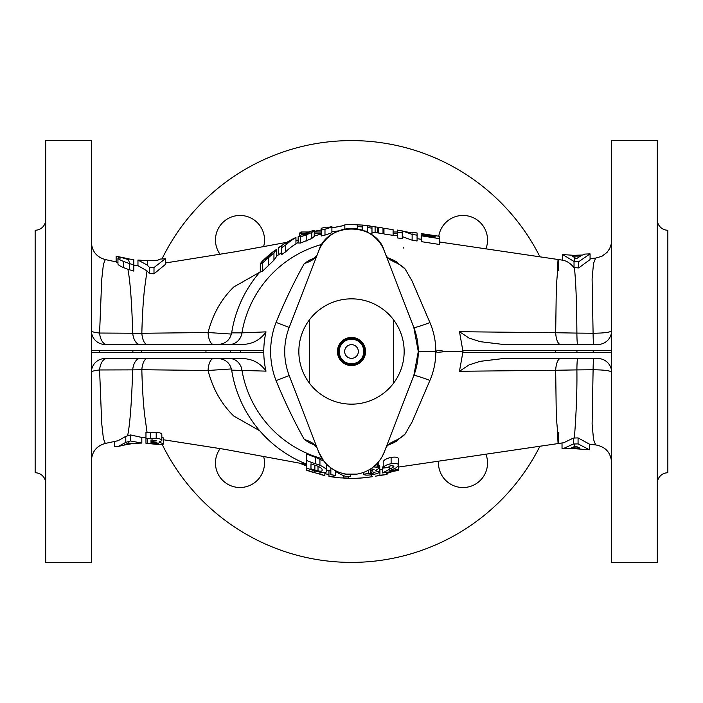 <?xml version="1.0" encoding="UTF-8"?>
<svg xmlns="http://www.w3.org/2000/svg" width="703" height="703" viewBox="0 0 703 703"><rect width="100%" height="100%" fill="white"/><g stroke="black" fill="none" stroke-linecap="round" stroke-linejoin="round"><path stroke-width="1.05" d="M315.498 445.351A100.52 100.52 0 0 1 309.188 442.688L304.302 439.498C294.03 421.062 284.618 401.431 276.051 380.613A80.871 80.871 0 0 1 276.051 322.387C284.618 301.569 294.03 281.938 304.302 263.502L309.188 260.312A100.52 100.52 0 0 1 315.498 257.649M309.188 260.312L313.608 258.766L317.071 255.224C315.058 258.818 310.796 261.578 304.302 263.502M388.003 257.843A100.52 100.52 0 0 1 394.849 260.804L405.156 269.012L412.134 281.121L429.911 322.563C433.856 331.746 435.825 341.386 435.798 351.5C435.842 361.518 433.874 371.166 429.911 380.437L412.134 421.87L405.148 433.997L394.937 442.152A100.52 100.52 0 0 1 387.994 445.166M396.571 441.264L390.552 443.751C388.566 444.164 386.931 445.746 385.657 448.496C387.775 441.44 398.575 441.379 405.148 433.997M304.302 439.498C310.796 441.422 315.058 444.182 317.071 447.776L313.608 444.234L309.188 442.688M405.156 269.012C398.575 261.63 387.775 261.56 385.648 254.486C386.931 257.263 388.574 258.853 390.569 259.258L396.562 261.736M220.197 254.468A24.535 24.535 0 0 1 239.995 215.452A24.535 24.535 0 0 1 263.599 246.648M438.777 236.208A24.535 24.535 0 0 1 463.013 215.452A24.535 24.535 0 0 1 485.87 248.906M485.861 454.085A24.535 24.535 0 0 1 463.013 487.539A24.535 24.535 0 0 1 438.558 461.124M263.599 456.352A24.535 24.535 0 0 1 218.115 474.112A24.535 24.535 0 0 1 220.188 448.532M351.5 344.646A6.854 6.854 0 0 1 358.354 351.5A6.854 6.854 0 0 1 351.5 358.354A6.854 6.854 0 0 1 344.646 351.5A6.854 6.854 0 0 1 351.5 344.646M351.5 339.197A12.303 12.303 0 0 1 363.803 351.5A12.303 12.303 0 0 1 351.5 363.803A12.303 12.303 0 0 1 339.197 351.5A12.303 12.303 0 0 1 351.5 339.197M365.077 351.5A13.577 13.577 0 0 1 351.5 365.077A13.577 13.577 0 0 1 337.923 351.5A13.577 13.577 0 0 1 351.5 337.923A13.577 13.577 0 0 1 365.077 351.5M351.5 337.44A14.06 14.06 0 0 1 365.56 351.5A14.06 14.06 0 0 1 351.5 365.56A14.06 14.06 0 0 1 337.44 351.5A14.06 14.06 0 0 1 351.5 337.44M393.68 383.021A52.655 52.655 0 0 1 309.32 383.021L309.32 319.979A52.655 52.655 0 0 1 393.68 319.979L393.68 383.021A52.655 52.655 0 0 0 393.68 319.979M657.305 483.312A10.545 10.545 0 0 1 667.85 472.768L667.85 230.233A10.545 10.545 0 0 1 657.305 219.688M657.305 562.4L657.305 140.6L611.61 140.6L611.61 562.4L657.305 562.4M429.911 322.563A17.575 1.23 -21.1 0 1 413.803 327.457L384.295 250.971C376.017 221.849 327.115 221.691 318.705 250.971L289.197 327.457A66.785 66.785 0 0 0 289.197 375.543L318.705 452.029L323.696 460.878M346.078 474.103L356.913 474.103M318.705 452.029A35.15 35.15 0 0 0 384.295 452.029L413.803 375.543L418.285 351.5L413.803 327.457A66.785 66.785 0 0 1 413.803 375.543A17.575 1.23 21.1 0 1 429.911 380.437M260.303 271.569A121.267 121.267 0 0 0 231.674 332.871L241.929 332.871A111.144 111.144 0 0 1 322.132 244.31M229.547 344.47A13.709 12.531 90 0 0 241.929 332.871L266.006 331.869A87.726 87.726 0 0 0 266.006 371.131L231.674 370.13A121.267 121.267 0 0 0 306.244 464.006M322.132 458.69A111.144 111.144 0 0 1 241.929 370.13A13.709 12.531 90 0 0 229.547 358.53M368.047 225.689A126.892 126.892 0 0 0 362.194 225.057L351.526 224.608A126.892 126.892 0 0 0 344.839 224.784L344.839 229.108M45.695 219.688A10.545 10.545 0 0 1 35.15 230.233L35.15 472.768A10.545 10.545 0 0 1 45.695 483.312M45.695 140.6L45.695 562.4L91.39 562.4L91.39 140.6L45.695 140.6M387.309 473.233A126.892 126.892 0 0 0 391.923 471.783L391.923 471.731A126.839 126.839 0 0 1 387.309 473.181M371.289 476.792A126.839 126.839 0 0 1 348.512 478.304M540.027 256.973A210.9 210.9 0 0 0 161.989 258.95M162.208 444.489A210.9 210.9 0 0 0 540.027 446.027M260.303 263.713L260.303 272.061L262.72 271.05L273.95 260.18L276.393 256.709L276.393 249.609L273.95 252.834L262.72 262.799L260.303 263.713L261.973 261.578A126.892 126.892 0 0 1 274.785 250.426L276.393 249.609M298.151 236.7L298.151 242.948L300.568 243.053L311.807 238.458L314.241 236.436L314.241 230.522L311.807 232.447L306.2 234.899L300.568 236.797L298.151 236.7L300.594 235.277M321.183 230.136L321.183 236.023A119.387 119.387 0 0 1 324.979 235.101L331.904 232.763L331.904 227.025L324.979 229.248A125.099 125.099 0 0 0 321.183 230.136L321.183 228.282A126.892 126.892 0 0 1 325.911 227.218L325.911 228.027L331.904 226.551L331.904 227.025M281.437 247.799L281.437 254.767A119.44 119.44 0 0 1 285.541 251.92A113.57 64.281 -90 0 1 295.945 243.862L295.945 237.561A119.554 67.664 90 0 0 285.541 245.145A125.152 125.152 0 0 0 281.437 247.799L281.437 245.865A126.76 126.76 0 0 0 278.283 248.027L278.283 247.878A126.883 126.883 0 0 1 281.437 245.716L281.437 245.707A126.892 126.892 0 0 1 286.165 242.72L286.165 242.737A126.883 126.883 0 0 1 295.945 237.429L295.945 237.561M278.283 248.027L278.283 255.004A121.127 121.127 0 0 1 281.437 252.693M383.012 228L367.238 225.725L367.238 227.473L371.966 228.167L371.966 226.384L383.012 228L383.012 233.695L371.966 232.069M371.966 228.167L371.966 233.958L369.804 233.616M397.52 230.127L397.52 232.139L402.257 232.869L402.257 230.9L412.134 234.398L417.081 235.162L417.081 240.98L412.134 240.215L402.257 236.595M402.257 232.869L402.257 238.677L397.52 237.939L397.52 232.139M439.788 242.096L439.788 244.521L421.492 241.674L421.492 235.848L439.788 238.695L439.788 236.41M393.109 229.67L393.109 235.364L383.961 233.994L383.961 228.29L393.109 229.67L383.961 228.29M446.431 351.5L443.549 351.5L441.528 350.621L437.266 350.621L435.798 351.5L437.284 352.379L446.431 351.5L462.987 351.5L459.472 371.281L469.077 364.883L480.237 361.324L503.348 358.53L597.902 358.53A13.709 13.709 0 0 1 611.61 372.239C610.441 370.692 604.272 369.866 593.104 369.76L576.891 369.901C577.304 398.882 575.116 428.54 574.36 438.031L578.068 437.907L578.068 443.892L589.422 449.771L567.409 448.198M611.61 264.521L611.61 330.762A13.709 13.709 0 0 1 597.902 344.47L503.366 344.47L480.263 341.676L469.086 338.108L459.49 331.711L462.987 351.5M459.49 331.711L555.678 332.73L556.328 286.306L557.664 270.233C557.962 256.138 558.235 256.191 558.481 270.374M116.136 261.876L105.301 259.565L103.394 264.442L101.715 279.574L99.58 333.037L141.839 333.275C142.252 316.28 143.148 301.446 144.537 288.775L147.015 270.901L149.308 273.441L153.992 273.81L165.346 264.469L165.346 258.739L153.992 267.544L149.308 267.245L147.252 265.119L147.402 260.699L157.78 260.224L159.968 259.082L165.346 258.739M147.358 344.47A13.709 5.615 90 0 1 141.839 333.275L208.062 332.519C212.745 314.276 221.313 299.1 233.748 286.982L259.715 272.246M403.346 248.045L403.346 247.368M382.581 469.191L379.928 469.56L379.928 475.263L386.685 474.507L375.595 476.124M373.284 466.959L377.107 467.144L378.794 468.435L375.253 470.79L379.743 471.713L379.743 465.817L378.794 464.982M383.214 466.449L382.581 467.144L382.581 472.952L393.003 467.407L393.935 466.23L391.017 465.474L387.942 467.451L383.214 468.084C383.601 466.238 386.237 464.771 391.114 463.699C395.701 462.996 398.223 463.488 398.671 465.175L396.281 467.75L389.524 470.817L398.671 469.367L398.671 470.448L382.581 472.952M398.671 469.367L398.671 459.05C398.276 457.266 395.754 456.713 391.114 457.407C386.246 458.514 383.61 460.052 383.214 462.012L383.214 468.084M558.542 432.617C558.305 446.8 558.015 446.853 557.69 432.767L556.301 416.694L555.669 370.27L459.472 371.281M611.61 350.621L462.987 350.621L462.987 352.379L611.61 352.379M91.39 350.621L263.774 350.621L263.774 352.379L91.39 352.379M266.006 331.869C260.154 340.252 251.902 344.452 241.243 344.47L105.099 344.47A13.709 13.709 0 0 1 91.39 330.762C91.575 331.711 94.307 332.466 99.58 333.037A13.709 7.425 90 0 0 106.9 344.47M128.754 258.994L128.754 259.715L128.754 258.994L121.188 257.412L128.596 259.671L129.572 263.616L133.807 264.908L133.807 271.086L127.911 269.275C130.231 281.525 131.83 302.808 132.709 333.134A13.709 7.417 90 0 0 140.011 344.47M147.015 270.901L137.955 265.672L137.955 260.031L147.252 265.119M129.572 263.616L123.561 261.446C120.134 260.04 118.262 258.932 117.946 258.115L117.946 264.073C118.253 264.952 120.125 266.129 123.561 267.615L127.911 269.275M117.946 258.115L120.863 258.045L116.136 256.217L116.136 261.999L117.946 262.869M91.39 327.765L91.39 321.816M213.615 344.47A13.709 5.606 90 0 1 208.062 332.519L231.428 334.066M574.105 257.184L576.372 258.73L580.581 256.068L572.154 256.173L574.105 257.184L574.632 261.498L574.026 261.463L562.672 254.556L573.701 255.321L582.497 255.031L584.685 254.099L590.072 253.871L578.71 261.718L578.71 267.913L574.413 267.641C575.906 281.894 576.732 303.714 576.882 333.09L593.095 333.24L592.102 279.012L593.508 263.44L595.652 258.071L590.072 258.59M578.71 267.913L590.072 259.556L590.072 253.871M574.413 267.641L574.026 267.615C570.423 263.291 566.636 260.822 562.672 260.207L562.672 254.556M560.563 344.47A13.709 4.93 -90 0 1 555.678 332.73L576.882 333.09A13.709 0.765 -90 0 0 577.638 344.47M593.824 344.47A13.709 0.747 -90 0 1 593.095 333.24C604.255 333.134 610.424 332.308 611.61 330.762L611.61 324.733M611.61 312.967L611.61 258.792M151.013 441.528L156.787 440.799L151.013 439.92L151.013 441.528L151.013 439.92M151.013 443.444L158.588 443.531C157.806 442.96 155.679 442.618 152.217 442.53L151.013 442.468L151.013 443.444L151.013 442.468M128.122 443.18L123.913 445.157L132.34 443.347L128.122 443.18M147.27 438.356L156.207 438.277C159.766 438.61 161.637 439.384 161.831 440.596L158.913 442.108L163.632 443.857C162.911 444.7 159.66 444.771 153.878 444.076L147.375 443.417L147.27 438.356L145.969 438.4L145.969 443.285L147.375 443.417M147.402 260.699L137.955 260.031M128.192 258.862L133.807 259.635L133.807 264.908M125.899 258.203L127.92 258.642M116.136 256.217L129.001 258.871M114.422 441.493L114.422 446.625L118.271 446.423L125.784 442.398L129.159 441.361L128.631 443.215M118.271 446.423L128.148 444.182M127.902 444.366L134.247 443.329L141.821 443.066L130.468 440.974L129.159 441.361M145.969 438.4L145.969 432.433L150.477 432.266L156.207 432.231L156.207 438.277M141.821 443.066L141.821 437.442L130.468 434.937L130.468 440.974M383.961 228.879A126.839 126.839 0 0 0 383.012 228.633M367.326 225.645A126.839 126.839 0 0 0 362.194 225.109L362.194 226.92L357.458 226.577L357.458 224.749L351.526 224.608A126.892 126.892 0 0 0 344.839 224.784M321.183 230.03L314.593 231.313L314.593 231.99M344.839 225.391L331.904 227.93M579.94 448.127L575.722 446.141L571.513 447.802L579.94 448.127M328.951 474.49L324.856 473.69M268.344 257.201L271.657 253.273L265.031 259.064C264.46 260.057 265.558 259.442 268.344 257.201L268.344 255.655M265.558 259.31L265.558 258.186M306.2 234.222L309.513 232.078L302.888 234.635C302.185 235.25 303.292 235.118 306.2 234.222L306.2 232.974M303.415 235.004L303.415 234.108M163.632 443.857L163.632 438.118L161.831 436.906M161.831 440.596L161.831 434.665C161.664 433.382 159.792 432.565 156.207 432.231M149.308 267.245L149.308 273.441M153.992 267.544L153.992 273.81M123.561 261.446L123.561 267.615M125.784 442.398L125.784 436.352L118.122 440.702L105.301 443.435C96.627 445.904 91.996 451.634 91.39 460.623M125.784 436.352L130.468 434.937M259.715 430.754L233.748 416.018C221.313 403.909 212.745 388.724 208.062 370.481L141.83 369.725C142.252 386.685 143.157 401.518 144.537 414.225L147.059 432.389M127.603 435.781C129.923 424.972 131.619 402.995 132.691 369.866L99.58 369.963L101.715 423.452L103.394 438.575L105.301 443.435M147.349 358.53A13.709 5.615 90 0 0 141.83 369.725L132.691 369.866A13.709 7.417 90 0 1 140.002 358.53M106.9 358.53A13.709 7.425 90 0 0 99.58 369.963C94.307 370.534 91.575 371.289 91.39 372.239A13.709 13.709 0 0 1 105.099 358.53L241.243 358.53C251.885 358.539 260.136 362.739 266.006 371.131M313.81 472.618A126.839 126.839 0 0 1 310.972 471.695L310.972 471.687A126.839 126.839 0 0 0 313.476 472.504L313.81 472.609M320.12 474.446A126.892 126.892 0 0 0 324.848 475.562L314.118 472.504A126.654 126.654 0 0 1 306.244 469.789L306.244 470.043A126.892 126.892 0 0 0 310.972 471.748L310.972 471.687M318.02 470.948L314.865 470.079A124.106 124.106 0 0 1 310.972 468.804L310.972 463.848A119.44 119.44 0 0 0 313.318 464.665L317.598 466.107C320.981 467.592 322.457 468.875 322.018 469.955C322.536 471.151 321.201 471.476 318.02 470.948L318.02 466.274M310.972 468.804L310.972 463.848M286.165 243.625L286.165 242.878L286.165 243.625A118.297 66.996 -90 0 1 291.798 239.679A126.76 126.76 0 0 0 286.165 242.878M573.701 255.321L573.92 256.164M578.71 261.718L574.632 261.498M573.956 447.003L574.448 443.98L573.384 444.015L563.762 448.373L562.022 448.373L562.022 442.864M573.727 447.864L573.516 448.321M574.448 443.98L578.068 443.892M589.422 449.771L589.422 444.129L578.068 437.907M299.829 235.602A126.892 126.892 0 0 1 312.642 230.707L314.241 230.522M333.899 476.924A126.654 126.654 0 0 1 328.951 476.124L328.951 476.37A126.892 126.892 0 0 0 338.67 477.741A126.417 65.933 -90 0 1 333.899 476.924L333.899 475.158M348.512 478.356L348.512 478.119A126.654 126.654 0 0 1 343.785 477.917L343.785 478.154A126.892 126.892 0 0 0 372.687 476.608M343.785 477.882A126.417 65.933 -90 0 1 338.67 477.741M306.244 460.351L306.244 467.917A124.906 124.906 0 0 0 315.533 471.115L323.371 472.715L325.999 472.328L326.746 471.098C327.088 469.472 324.812 467.53 319.927 465.272L315.269 463.681A117.884 117.884 0 0 1 306.244 460.351L306.244 453.743A111.803 111.803 0 0 0 315.269 457.275L323.872 461.098M330.849 467.82L330.849 474.692A124.906 124.906 0 0 0 335.577 475.386L335.577 471.432A126.733 66.108 90 0 0 345.314 476.256A124.906 124.906 0 0 0 350.402 476.406L350.402 474.507M345.674 474.042L345.674 474.463A126.408 65.924 -90 0 1 344.215 473.76M417.081 238.669L421.176 239.275L421.176 233.589L435.06 235.654L422.441 234.073L435.06 236.366L435.06 237.148L421.492 235.074L421.492 235.848M417.081 235.162L417.081 233.036M412.345 232.333L412.345 233.036L397.52 230.074M574.026 261.463L574.026 267.615M573.384 444.015L573.384 438.074L574.36 438.031M398.671 467.047L563.709 442.741L573.384 438.074M589.422 444.34L595.661 444.92L593.525 439.56L592.111 424.006L593.104 369.76A13.709 0.738 -90 0 1 593.833 358.53M379.928 475.263L376 476.116M386.685 474.376L387.309 474.059L387.309 472.214M376.826 475.966L380.042 475.448M379.743 471.713C379.242 472.943 376.536 473.954 371.615 474.718C367.001 475.404 364.347 475.237 363.653 474.217L368.39 473.47L371.711 473.866L375.007 472.39L372.159 471.836L370.279 472.249L370.718 471.001L374.066 469.393L371.72 468.831L367.695 470.571M273.95 260.18L273.95 252.834M262.72 271.05L262.72 262.799M268.344 265.839L268.344 258.045M311.807 238.458L311.807 232.447M300.568 243.053L300.568 236.797M306.2 241.041L306.2 234.899M231.428 368.934L208.062 370.481A13.709 5.606 90 0 1 213.615 358.53M348.512 478.119L348.512 476.37M343.785 477.917L343.785 475.694M328.951 476.124L328.951 470.395A121.013 121.013 0 0 0 330.849 470.738M324.856 475.562L324.856 472.653M319.953 474.182L319.953 472.258M306.244 469.789L306.244 467.917M326.746 471.098L326.587 464.173M319.927 465.272L319.927 458.962M324.979 235.101L324.979 229.248M285.541 251.92L285.541 245.145M435.06 236.401L435.06 235.953M422.441 235.224L422.441 234.459M439.788 244.521L439.788 238.695M412.134 240.215L412.134 234.398M377.634 232.807L377.634 227.122M375.103 232.421L375.103 226.726M378.276 233.001L378.276 227.306M367.238 232.192L367.238 227.473M357.458 228.985L357.458 226.577M362.194 230.145L362.194 226.92M577.646 358.53A13.709 0.765 -90 0 0 576.891 369.901L555.669 370.27A13.709 4.939 -90 0 1 560.555 358.53M371.228 476.731L371.228 474.78M386.685 474.507L386.685 472.311M378.794 468.435L378.794 462.346M377.107 467.144L377.107 463.453M370.718 471.001L370.718 469.086M370.279 472.249L370.279 469.261M371.711 473.866L371.711 471.915M368.39 473.47L368.39 470.5M363.653 474.217L363.653 472.354M391.114 463.699L391.114 457.407M393.003 467.407L393.003 465.404M435.798 351.5L418.285 351.5M382.124 456.634L384.295 452.029M384.295 250.971A35.15 35.15 0 0 0 318.705 250.971M611.61 387.037L611.61 438.479M299.654 235.681L299.654 233.748A1.758 1.758 0 0 1 301.411 231.99L308.854 231.99M314.241 231.99L321.183 231.99M383.012 231.99L383.961 231.99M393.109 231.99L397.52 231.99M304.214 233.748L299.654 233.748A1.758 1.758 0 0 1 301.411 231.99L301.411 234.916M309.32 383.021A52.655 52.655 0 0 1 309.32 319.979M351.5 364.286A12.786 12.786 0 0 1 338.714 351.5A12.786 12.786 0 0 1 351.5 338.714A12.786 12.786 0 0 1 364.286 351.5A12.786 12.786 0 0 1 351.5 364.286M365.56 351.5A14.06 14.06 0 0 1 351.5 365.56A14.06 14.06 0 0 1 337.44 351.5M152.358 441.563L152.358 439.911M152.472 443.558L152.472 442.539M127.305 258.651L127.305 259.328M129.299 263.52L129.299 269.759M306.244 465.896A123.025 123.025 0 0 1 299.829 463.145M150.477 438.268L150.477 432.266M314.865 470.079L314.865 465.184M314.118 472.504L314.118 470.685M315.269 463.681L315.269 457.275M389.234 469.305L389.234 466.001M289.197 375.543L276.051 380.613M289.197 327.457L276.051 322.387M240.356 350.621L240.356 352.379M205.961 350.621L205.961 352.379M141.611 350.621L141.611 352.379M132.885 350.621L132.885 352.379M99.483 350.621L99.483 352.379M593.191 350.621L593.191 352.379M576.943 350.621L576.943 352.379M555.598 350.621L555.598 352.379M397.52 233.748L393.109 233.748M321.183 233.748L314.241 233.748M299.654 233.748A1.758 1.758 0 0 1 301.411 231.99M338.626 230.918A121.267 121.267 0 0 0 331.904 231.823M321.183 234.081A121.267 121.267 0 0 0 314.241 236.094M298.151 242.597A121.267 121.267 0 0 0 295.945 243.704M278.283 254.829A121.267 121.267 0 0 0 276.393 256.296M367.238 231.261L364.374 230.918M383.012 233.598L383.961 233.739M393.109 235.11L397.52 235.76M439.788 242.043L562.672 260.18M298.151 240.171L295.945 240.593M286.85 242.324L235.769 251.683L165.346 262.984M133.807 265.242L137.955 265.532M105.301 259.565C96.627 257.096 91.996 251.366 91.39 242.377M595.652 258.071L601.777 256.349L607.023 252.412L609.703 248.528L611.223 244.231L611.61 240.575M383.961 228.826A126.892 126.892 0 0 0 383.012 228.58M370.209 225.997A126.892 126.892 0 0 0 368.715 225.777M356.184 224.696A126.892 126.892 0 0 0 351.5 224.608M314.593 231.269L321.183 229.986M331.904 227.877L344.839 225.338M328.951 474.543L324.856 473.734M145.969 437.653L141.821 437.442M568.279 448.242L563.762 448.373M163.632 439.788L224.714 449.322L306.244 464.384M439.788 236.357L421.176 233.589M417.081 232.983L412.345 232.28M326.746 470.21A121.267 121.267 0 0 0 328.951 470.65M595.661 444.92C605.468 446.669 610.784 452.495 611.61 462.425M231.674 332.871C230.004 340.05 225.487 343.916 218.123 344.47M231.674 370.13C230.004 362.95 225.487 359.084 218.123 358.53M230.233 350.621L230.233 352.379"/></g></svg>
